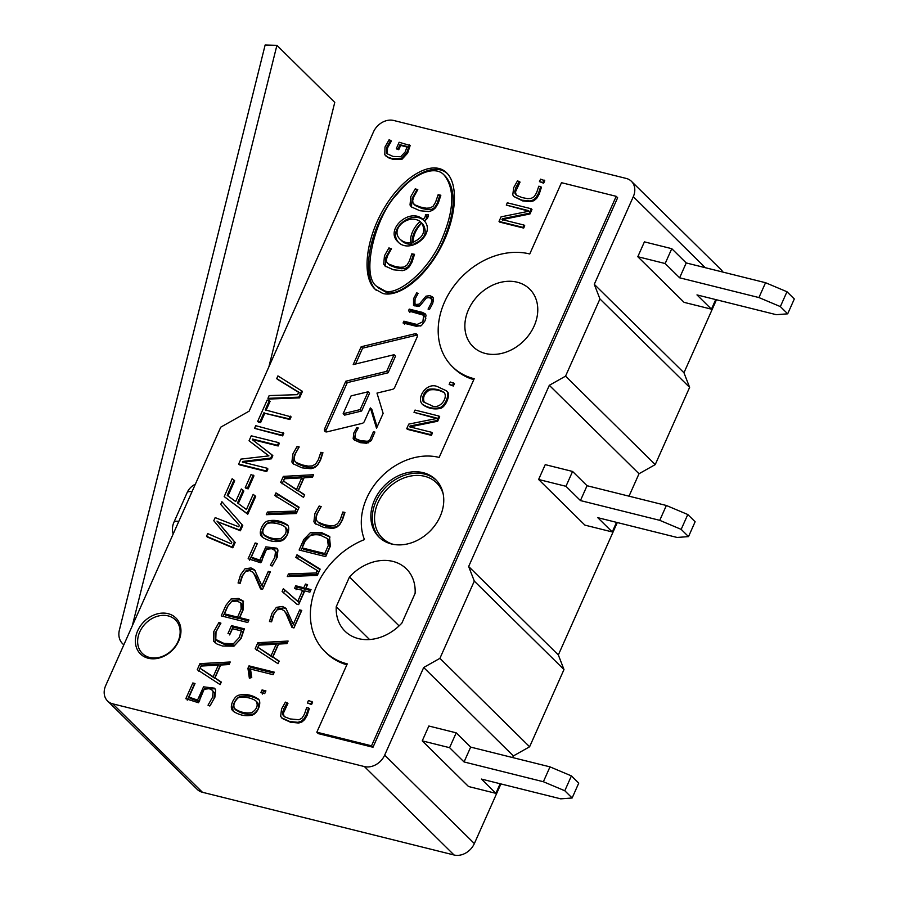 <?xml version="1.0" encoding="UTF-8"?>
<svg xmlns="http://www.w3.org/2000/svg" width="900" height="900" viewBox="0 0 900 900"><rect width="100%" height="100%" fill="white"/><g stroke="black" fill="none" stroke-linecap="round" stroke-linejoin="round"><path stroke-width="1.35" d="M617.288 522.54L558.337 654.941L563.985 669.555L529.605 746.775L513.371 755.933L423.686 667.496L384.671 755.123A16.819 13.41 134.6 0 1 364.387 766.564L112.759 703.834A16.819 13.41 134.6 0 1 107.55 700.965A16.819 13.41 134.6 0 1 105.694 685.575L220.748 427.162L249.154 411.142L373.466 131.929A16.819 13.41 134.6 0 1 393.75 120.487L626.231 178.436A16.819 13.41 134.6 0 1 631.429 181.316L721.125 269.752A16.819 13.41 134.6 0 1 722.914 272.081M716.467 299.767L683.966 372.757L689.625 387.371L655.234 464.603L639.011 473.749L629.021 496.181M513.371 755.933L512.64 757.564M500.906 783.934L474.356 843.559A16.819 13.41 134.6 0 1 454.072 855L202.444 792.281A16.819 13.41 134.6 0 1 197.235 789.401L107.55 700.965M414.529 254.317L412.009 262.136L409.241 266.873L406.181 269.516L402.491 270.664L393.514 269.798L384.941 265.972L383.715 264.127L384.457 255.791L388.912 247.939L391.478 248.749L387.596 255.724L386.381 259.627L386.685 262.058L388.474 263.947L394.245 266.186L399.971 267.311L403.718 267.086L406.777 265.365L409.264 261.315L411.817 253.822L414.529 254.317M384.188 290.52C394.988 297.293 429.188 272.351 443.025 236.317C454.174 208.8 454.601 188.449 444.308 175.264C434.329 163.699 411.3 175.815 397.395 193.86C375.098 215.91 360.214 276.964 377.235 286.639L384.188 290.52M438.131 194.726L440.843 195.232L438.334 203.018L435.555 207.765L432.484 210.42L428.805 211.579L419.827 210.713L411.266 206.876L410.029 205.02L410.771 196.672L415.226 188.843L417.791 189.653L413.91 196.605L412.684 200.531L412.999 202.95L414.787 204.829L420.559 207.079L426.285 208.204L430.043 207.979L433.091 206.269L435.577 202.23L438.131 194.726L440.561 196.335M424.282 220.815A5.378 4.286 -45.4 0 0 428.276 214.718L425.407 214.751A4.41 3.51 134.6 0 1 422.865 219.386C409.759 207.034 384.525 229.748 397.935 241.83C409.939 254.903 436.331 233.843 424.282 220.815M413.055 242.19L414.506 243.619C424.642 239.141 427.545 232.763 423.214 224.494L421.762 223.065A25.369 20.216 -45.4 0 0 413.055 242.19C423.191 237.713 426.094 231.345 421.762 223.065M401.152 240.255L401.546 240.705C404.572 243.416 408.015 244.553 411.874 244.102A24.277 19.35 134.6 0 1 421.582 222.941L420.142 221.513C408.375 213.075 389.52 229.365 400.106 239.276C403.132 241.999 406.575 243.124 410.434 242.685A24.277 19.35 134.6 0 1 420.142 221.513M411.874 244.102L410.434 242.685M382.86 293.49C399.341 297.754 425.104 277.335 440.685 247.669C456.401 218.07 459.034 184.714 446.591 172.8C433.147 159.334 404.426 174.971 385.335 206.167C366.041 237.161 361.125 276.007 374.85 289.012L382.86 293.49M345.803 381.218L324.641 428.749A2.88 2.295 -45.4 0 0 324.968 431.381A2.88 2.295 -45.4 0 0 327.037 431.865L362.059 423.405A2.88 2.295 -45.4 0 0 364.354 421.459L370.373 407.936L376.526 428.254L383.13 413.404L376.988 393.086L392.411 389.363A2.88 2.295 -45.4 0 0 394.706 387.416L417.184 336.926A2.88 2.295 -45.4 0 0 416.869 334.294A2.88 2.295 -45.4 0 0 414.799 333.81L361.147 346.759L353.216 364.579L394.065 354.713L386.662 371.363L345.803 381.218L347.254 382.646L326.093 430.178A2.88 2.295 -45.4 0 0 325.901 431.876M374.884 432.067L371.239 440.651L366.593 443.261L360.236 442.654L353.981 439.762L353.171 438.548L353.869 432.9L356.861 427.567L358.267 428.017L355.59 432.754L354.926 437.558L356.175 438.907L360.484 440.629L367.459 441.281L369.799 439.954L373.41 431.786L374.884 432.067M403.864 321.199L417.037 324.484L422.865 321.772L423.675 315.248L408.454 310.905L409.252 309.105L422.426 312.39L425.295 313.909L426.026 315.259L425.048 320.794L421.402 325.631L416.239 326.272L403.076 322.988L403.864 321.199L405.315 322.627L420.728 326.014M262.991 537.615L262.204 536.94C257.31 533.655 262.935 522.225 267.536 521.089C274.219 519.435 280.665 520.616 286.875 524.621C291.06 526.646 287.719 538.526 281.509 540.844C275.4 542.419 269.224 541.339 262.991 537.615M234.011 711.765L233.235 711.09C228.352 707.827 233.899 696.454 238.556 695.25C245.239 693.596 251.685 694.766 257.895 698.771C262.102 700.808 258.694 712.744 252.54 715.005C246.42 716.58 240.255 715.5 234.011 711.765M232.481 628.695L230.107 634.028L227.993 633.499L231.491 625.635L244.35 628.841L241.178 638.347L233.966 646.178L222.671 646.043L217.091 644.074L213.559 641.261L213.806 631.586L218.936 622.508L220.928 623.137L216.034 631.901L215.786 639.405L223.819 643.365L233.37 643.781L239.096 637.695L241.425 630.934L232.481 628.695M304.673 494.775L303.525 497.351L280.654 482.389L283.331 476.381L313.605 474.716L312.469 477.27L304.099 477.754L298.35 490.657L304.673 494.775M265.916 690.896L264.701 693.63L260.843 692.663L262.058 689.94L265.916 690.896M279.191 661.095L278.032 663.694L255.161 648.731L257.839 642.712L288.113 641.048L286.976 643.601L278.606 644.085L272.858 656.989L279.191 661.095M311.029 589.579L309.881 592.155L304.762 590.873L298.654 604.609L296.809 604.148L282.105 591.514L283.365 588.69L297.776 601.29L302.647 590.344L294.581 588.341L295.729 585.765L303.795 587.779L305.449 584.077L307.564 584.606L305.91 588.308L311.029 589.579M299.115 550.001L303.795 539.494L310.466 532.597L321.3 532.451L329.423 536.366L330.379 546.12L325.699 556.627L299.115 550.001M296.168 508.646L274.815 495.517L275.974 492.896L299.126 507.24L296.325 513.54L266.276 514.688L267.457 512.033L295.076 511.099L296.168 508.646L297.619 510.064L296.527 512.528L295.076 511.099M221.22 615.893L225.922 605.317L231.007 599.029L238.343 598.433L242.989 600.806L243.248 609.637L239.692 617.636L248.951 619.942L247.804 622.519L221.22 615.893M423.686 667.496L439.92 658.339L474.3 581.107L468.652 566.505L549.315 385.312L565.549 376.155L599.94 298.935L594.281 284.321L633.296 196.695L705.285 267.694M631.429 181.316A16.819 13.41 134.6 0 1 633.296 196.695M452.363 366.66A70.661 56.329 -45.4 0 0 474.21 378.72L439.155 457.436A59.985 47.812 134.6 0 0 379.305 478.991A59.985 47.812 134.6 0 0 364.455 539.595A72.349 57.667 -45.4 0 0 324.889 651.521A72.349 57.667 -45.4 0 0 347.254 663.874L316.834 732.195L371.531 745.83L616.196 196.324L561.488 182.689L529.751 253.969A70.661 56.329 -45.4 0 0 451.991 288.743A70.661 56.329 -45.4 0 0 452.363 366.66L453.814 368.089A70.661 56.329 -45.4 0 0 473.794 379.654M316.834 732.195L318.274 733.624L372.983 747.259L617.636 197.741L616.196 196.324M324.889 651.521L326.329 652.95A72.349 57.667 -45.4 0 0 346.838 664.808M137.655 630.844A25.234 20.115 134.6 0 1 175.894 617.985A25.234 20.115 134.6 0 1 172.496 650.081A25.234 20.115 134.6 0 1 140.445 653.929A25.234 20.115 134.6 0 1 137.655 630.844M235.181 542.498L232.819 547.808L207.236 537.007L206.516 536.288L207.709 533.599L231.165 543.791L231.795 542.385L213.784 520.729L215.167 517.613L238.725 526.815L239.366 525.386L220.714 504.405L221.906 501.728L242.764 525.476L240.401 530.775L217.721 521.798L235.181 542.498L234.461 541.789L232.088 547.099L232.819 547.808M233.977 480.094L227.205 495.304L235.699 501.581L241.312 488.959L243.135 490.298L237.51 502.92L246.42 509.535L253.181 494.348L255.713 496.384L247.77 514.226L224.19 496.598L232.144 478.733L233.977 480.094L234.697 480.814L227.925 496.024M243.135 490.298L243.855 491.017L238.241 503.629M253.969 475.841L248.175 488.858L245.981 488.306L245.261 487.598L251.044 474.581L253.969 475.841M249.053 440.752L251.257 435.803L278.606 442.62L277.436 445.264L252.596 439.076L252.326 439.661L272.104 454.973L270.72 458.089L242.629 461.452L242.359 462.06L267.199 468.248L267.919 468.968L266.738 471.611L239.389 464.794L238.669 464.074L240.885 459.113L268.92 455.873L249.053 440.752L268.729 455.895M278.606 442.62L279.338 443.329L278.156 445.984L253.316 439.785L253.058 440.381M272.104 454.973L272.835 455.692L271.44 458.809L243.349 462.161L243.079 462.769M283.826 433.238L282.645 435.881L254.576 428.355L255.757 425.7L283.826 433.238M269.381 400.556L265.23 409.882L291.116 416.869L289.924 419.535L264.769 413.257L260.584 422.662L258.39 422.123L257.67 421.402L267.199 400.016L270.113 401.276L265.961 410.591M299.419 392.839L277.447 379.327L276.716 378.619L277.92 375.907L302.456 391.399L299.576 397.868L268.661 399.06L267.941 398.34L269.156 395.595L297.574 394.65L298.699 392.119L276.716 378.619M407.824 147.206L400.669 145.417L398.767 149.681L397.08 149.254L396.349 148.545L399.15 142.256L410.164 145.541L407.621 153.146L401.861 159.401L392.816 159.289L388.35 157.736L385.864 155.869M409.444 144.821L406.89 152.438L401.13 158.681L392.096 158.58L387.619 157.028L384.806 154.755L384.998 147.015L389.104 139.759L391.421 140.974L387.506 147.982L387.338 154.001M287.213 702.72L283.793 708.806L282.623 712.564L282.938 714.971L284.546 716.726L290.059 718.931L299.036 719.764L302.051 718.043L304.459 714.15L306.664 707.569L308.588 707.906L306.382 714.668L303.874 718.954L301.174 721.283L297.934 722.317L289.744 721.519L281.711 717.817L280.654 716.242L281.554 708.998L285.412 702.124L287.933 703.429L283.354 713.284L284.085 716.389M308.588 707.906L309.308 708.615L307.103 715.387L304.594 719.663L301.905 721.991L298.654 723.026L290.475 722.227L282.431 718.526M312.649 702.079L311.558 704.531L307.35 702.956L308.452 700.492L312.649 702.079M414.011 412.346L415.035 410.074L438.952 416.036L436.961 420.525L410.074 425.993L409.691 426.836L431.707 432.326L432.428 433.035L431.404 435.353L407.475 429.379L406.744 428.67L408.78 424.114L435.656 418.691L436.039 417.836L414.011 412.346L436.77 418.556M438.952 416.036L439.684 416.745L437.681 421.234L410.794 426.713L410.423 427.545M446.074 390.589L446.805 391.309C451.215 393.3 446.209 406.811 440.539 408.364C434.228 409.725 428.332 408.532 422.854 404.775L422.134 404.055C416.149 397.238 427.601 380.745 438.694 387.225L446.074 390.634C450.495 392.591 445.489 406.091 439.819 407.644C433.507 409.016 427.613 407.824 422.134 404.055M454.455 383.569L453.353 386.044L449.156 384.469L450.259 381.994L454.455 383.569M506.295 205.076L507.308 202.804L531.236 208.766L529.245 213.255L502.346 218.734L501.975 219.566L523.991 225.056L524.711 225.765L523.676 228.083L499.759 222.109L499.027 221.4L501.064 216.844L527.94 211.421L528.322 210.566L506.295 205.076L529.043 211.286M531.236 208.766L531.967 209.475L529.965 213.964L503.077 219.442L502.706 220.275M519.322 181.373L515.903 187.47L514.744 191.227L515.048 193.635L516.656 195.379L522.18 197.595L527.535 198.653L531.146 198.416L534.161 196.718L536.569 192.836L538.785 186.221L540.697 186.581L538.481 193.354L535.984 197.606L533.295 199.946L530.044 200.97L521.865 200.183L513.821 196.47L512.775 194.906L513.675 187.661L517.523 180.81L520.054 182.093L515.464 191.936L516.206 195.064M540.697 186.581L541.418 187.301L539.212 194.062L536.715 198.326L534.015 200.655L530.775 201.69L522.585 200.891L513.788 196.504M544.759 180.731L543.656 183.206L539.46 181.631L540.562 179.156L544.759 180.731M221.299 682.043L220.151 684.619L197.269 669.679L199.958 663.637L230.22 661.995L229.095 664.526L220.714 665.033L214.976 677.914L221.299 682.043M248.13 558.754L255.15 542.981L257.344 543.521L251.28 557.145L259.852 560.115L265.86 546.863L276.795 548.19L277.954 550.012L277.178 557.314L272.137 566.033L270.338 565.211L274.849 557.325L275.479 551.678L274.523 550.226L271.553 548.696L266.535 549.293L263.194 553.646L261.923 560.936L260.752 562.781L248.13 558.754M342.81 512.021L344.925 512.415L342.461 519.941L339.705 524.678L336.701 527.276L333.079 528.413L324 527.535L315.056 523.44L313.886 521.696L314.887 513.619L319.174 506.002L321.176 506.632L317.363 513.394L316.08 517.579L316.406 520.256L318.195 522.202L324.349 524.655L330.3 525.836L334.305 525.577L337.657 523.688L340.346 519.368L342.81 512.021L344.644 513.517M317.194 570.51L295.83 557.381L297 554.749L320.141 569.115L317.34 575.415L287.291 576.562L288.473 573.908L316.103 572.974L317.194 570.51L318.634 571.939L317.543 574.391L316.103 572.974M299.7 609.908L301.759 610.414L293.951 627.93L291.971 627.435L285.739 613.001L284.04 610.684L281.43 609.176L277.11 609.84L273.892 614.374L271.586 621.832L269.471 621.54L272.014 613.226L276.401 607.354L282.431 606.476L285.907 608.299L293.287 624.296L299.7 609.908L301.331 611.381M247.939 668.273L249.007 665.865L274.264 672.154L273.139 674.696L250.493 669.049L251.741 677.498L249.368 678.24L247.939 668.273L249.379 669.701L250.459 667.294L273.836 673.121M320.816 452.329L322.931 452.723L320.479 460.249L317.711 464.985L314.719 467.584L311.096 468.72L302.006 467.843L293.062 463.736L291.892 462.004L292.905 453.915L297.18 446.299L299.194 446.94L295.358 453.724L294.098 457.886L294.424 460.564L296.213 462.51L302.366 464.963L308.317 466.144L312.311 465.885L315.664 463.995L318.364 459.675L320.816 452.329L322.65 453.825M268.29 571.365L270.349 571.871L262.553 589.387L260.561 588.893L254.329 574.481L252.641 572.141L250.031 570.634L245.7 571.298L242.494 575.831L240.176 583.301L238.061 582.998L240.604 574.706L244.991 568.811L251.021 567.934L254.61 569.869L261.889 585.754L268.29 571.365L269.921 572.839M192.825 682.965L195.019 683.516L188.966 697.106L197.539 700.076L203.546 686.835L214.459 688.174L215.629 689.996L214.864 697.275L209.824 706.005L208.024 705.184L212.524 697.286L213.154 691.661L212.175 690.188L209.239 688.669L204.221 689.254L200.88 693.619L199.586 700.92L198.439 702.742L185.816 698.715L192.825 682.965L194.591 684.472M418.072 293.366L415.069 298.969L414.934 303.795L416.284 304.493L419.355 304.076L425.981 296.168L429.896 295.661L432.652 297.011L433.507 298.361L432.72 303.446L429.39 309.634L428.062 309.082L431.28 303.007L431.775 299.441L429.401 297.596L426.397 297.945L420.053 305.629L418.005 306.54L413.527 305.336L413.55 298.721L416.711 292.871L418.072 293.366M558.337 654.941L468.652 566.505M639.011 473.749L549.315 385.312M683.966 372.757L594.281 284.321M655.234 464.603L565.549 376.155M689.625 387.371L599.94 298.935M529.605 746.775L439.92 658.339M563.985 669.555L474.3 581.107M371.531 745.83L372.983 747.259M423.169 472.68A40.376 32.186 134.6 0 1 435.656 479.565A40.376 32.186 134.6 0 1 430.223 530.921A40.376 32.186 134.6 0 1 378.956 537.075A40.376 32.186 134.6 0 1 378.743 492.548A40.376 32.186 134.6 0 1 423.169 472.68M517.185 282.195A40.376 32.186 134.6 0 1 529.673 289.08A40.376 32.186 134.6 0 1 524.239 340.436A40.376 32.186 134.6 0 1 472.961 346.59A40.376 32.186 134.6 0 1 472.759 302.062A40.376 32.186 134.6 0 1 517.185 282.195M349.47 576.979L336.251 606.679A43.74 34.875 -45.4 0 0 344.97 631.159A43.74 34.875 -45.4 0 0 401.895 623.048L415.114 593.347A43.74 34.875 -45.4 0 0 406.395 568.868A43.74 34.875 -45.4 0 0 349.47 576.979L399.082 625.894M369.562 639.54L336.251 606.679M232.088 547.099L206.516 536.288M221.906 501.728L242.764 525.476M242.032 524.767L239.681 530.055L240.401 530.775M239.681 530.055L217.721 521.798M217.001 521.077L234.461 541.789M254.993 495.675L247.05 513.506L247.77 514.226M247.05 513.506L224.19 496.598M253.237 475.132L247.455 488.137L248.175 488.858M247.455 488.137L245.261 487.598M267.199 468.248L266.017 470.902L266.738 471.611M266.017 470.902L238.669 464.074M277.436 445.264L278.156 445.984M252.596 439.076L253.316 439.785M270.72 458.089L271.44 458.809M242.629 461.452L243.349 462.161M283.106 432.517L281.925 435.173L282.645 435.881M281.925 435.173L254.576 428.355M290.396 416.149L289.204 418.815L264.769 413.257M264.049 412.549L259.864 421.954L260.584 422.662M259.864 421.954L257.67 421.402M289.204 418.815L289.924 419.535M301.736 390.69L298.845 397.159L299.576 397.868M298.845 397.159L267.941 398.34M390.701 140.254L386.786 147.263L386.955 153.664L393.019 156.431L400.657 156.769L405.236 151.92L407.093 146.486L399.938 144.709L400.669 145.417M399.938 144.709L398.048 148.961L398.767 149.681M398.048 148.961L396.349 148.545M311.918 701.359L310.826 703.811L311.558 704.531M310.826 703.811L307.35 702.956M431.707 432.326L430.673 434.632L431.404 435.353M430.673 434.632L406.744 428.67M436.961 420.525L437.681 421.234M410.074 425.993L410.794 426.713M430.639 405.146C438.851 410.67 448.324 398.588 444.319 392.636C439.762 389.565 434.621 388.44 428.884 389.261C424.249 390.24 420.322 400.511 424.103 402.255L430.639 405.146M444.679 393.019C439.954 390.161 434.925 389.137 429.604 389.97C424.238 393.379 422.483 397.541 424.316 402.446M453.724 382.86L452.621 385.335L453.353 386.044M452.621 385.335L449.156 384.469M523.991 225.056L522.956 227.362L523.676 228.083M522.956 227.362L499.027 221.4M529.245 213.255L529.965 213.964M502.346 218.734L503.077 219.442M544.039 180.023L542.936 182.498L543.656 183.206M542.936 182.498L539.46 181.631M200.16 668.306L214.605 678.206L219.791 666.551L218.34 665.123L201.172 666.056L200.16 668.306L213.154 676.778L218.34 665.123M214.976 677.914L221.13 682.414M198.72 671.096L201.398 665.066L229.534 663.536M201.398 665.066L199.958 663.637M214.605 678.206L213.154 676.778M239.04 618.536L237.589 617.119L241.155 609.12L240.84 602.955L237.15 601.11L231.694 601.391L228.015 605.846L224.46 613.834L225.9 615.262L239.04 618.536L242.595 610.549L241.954 604.08M223.088 616.354L227.362 606.746L232.459 600.457L239.782 599.861L243.518 601.459M239.692 617.636L241.132 619.065L248.524 620.899M224.46 613.834L237.589 617.119M249.581 560.183L256.916 544.489M272.88 564.964L276.289 558.743L276.919 553.106L275.22 551.048M251.28 557.145L252.72 558.562L261.304 561.544L266.749 548.685L277.346 548.865M256.601 544.41L255.15 542.981M261.304 561.544L259.852 560.115M268.391 514.609L268.898 513.461L296.527 512.528M276.255 496.935L277.425 494.325L298.935 507.656M277.425 494.325L275.974 492.896M268.898 513.461L267.457 512.033M318.071 522.124L319.646 523.631L325.8 526.084L331.751 527.265L335.745 527.006L339.098 525.116L341.798 520.796L344.25 513.45M315.934 524.205L315.326 523.125L316.339 515.048L320.614 507.431L319.174 506.002M302.389 547.965L324.754 553.534L328.286 545.602L327.386 538.549L320.119 535.106C310.14 533.385 304.234 537.671 302.389 547.965L303.84 549.394L326.194 554.962L329.726 547.031L328.838 539.966L327.42 538.504M300.994 550.474L305.235 540.923L311.906 534.015L322.751 533.88L330.041 537.075M326.194 554.962L324.754 553.534M289.406 576.484L289.924 575.336L317.543 574.391M297.27 558.81L298.451 556.178L319.961 569.531M298.451 556.178L297 554.749M289.924 575.336L288.473 573.908M305.91 588.308L307.361 589.725L310.601 590.535M296.021 589.759L297.169 587.194L305.246 589.207L307.136 585.562M283.556 592.942L284.816 590.119L299.228 602.719L304.099 591.773L302.647 590.344M284.816 590.119L283.365 588.69M299.228 602.719L297.776 601.29M297.169 587.194L295.729 585.765M305.246 589.207L303.795 587.779M306.889 585.506L305.449 584.077M293.287 624.296L294.739 625.714L301.14 611.336M271.148 621.765L273.465 614.655L277.841 608.783L283.882 607.905L286.571 609.075M292.916 627.671L287.19 614.43L284.119 610.74M258.041 647.381L272.498 657.259L277.673 645.626L276.221 644.197L259.054 645.131L258.041 647.381L271.046 655.83L276.221 644.197M272.858 656.989L279.023 661.477M256.601 650.16L259.279 644.141L287.426 642.6M259.279 644.141L257.839 642.712M272.498 657.259L271.046 655.83M250.56 677.869L249.379 669.701M250.459 667.294L249.007 665.865M262.294 694.091L263.509 691.357L265.489 691.864M263.509 691.357L262.058 689.94M296.089 462.431L297.652 463.928L303.806 466.391L309.757 467.561L313.762 467.314L317.115 465.424L319.804 461.104L322.267 453.757M293.951 464.512L293.344 463.433L294.345 455.344L298.631 447.728L297.18 446.299M283.534 481.05L297.99 490.928L303.165 479.284L301.714 477.866L284.546 478.789L283.534 481.05L296.539 489.499L301.714 477.866M298.35 490.657L304.504 495.157M282.094 483.817L284.771 477.799L312.919 476.257M284.771 477.799L283.331 476.381M297.99 490.928L296.539 489.499M261.889 585.754L263.329 587.171L269.73 572.794M239.737 583.245L242.055 576.135L246.442 570.24L252.472 569.363L255.184 570.555M261.506 589.129L255.78 575.91L252.664 572.164M216.225 639.889L217.676 641.317L225.27 644.783L234.821 645.21L240.547 639.124L242.865 632.351L241.425 630.934M215.123 642.825L215.246 633.015L220.388 623.936L218.936 622.508M229.444 634.916L232.942 627.064L244.091 629.842M232.942 627.064L231.491 625.635M187.256 700.144L194.276 684.394M210.555 704.936L213.975 698.715L214.594 693.09L212.884 691.02M188.966 697.106L190.406 698.535L198.979 701.505L204.412 688.658L215.01 688.826M198.979 701.505L197.539 700.076M235.811 709.526L236.34 710.168C241.436 713.711 247.084 715.005 253.271 714.071C258.334 710.663 259.796 706.871 257.648 702.697M233.944 711.72C230.4 708.143 235.654 697.691 240.007 696.679C246.037 695.036 252.27 696.038 258.705 699.671M237.442 698.535C233.786 702.607 232.931 706.016 234.889 708.739C239.996 712.283 245.632 713.576 251.82 712.643C256.882 709.234 258.345 705.442 256.207 701.269C252.551 697.635 239.726 695.486 237.442 698.535M264.78 535.365L265.309 536.017C270.416 539.55 276.053 540.855 282.24 539.921C287.303 536.512 288.765 532.71 286.627 528.536L285.188 527.108C281.52 523.474 268.695 521.336 266.411 524.374C262.744 528.48 261.9 531.877 263.869 534.589C268.965 538.121 274.613 539.426 280.8 538.493C285.863 535.084 287.314 531.293 285.176 527.119M262.924 537.559C259.369 533.947 264.69 523.462 268.976 522.517C275.017 520.886 281.25 521.876 287.674 525.51M404.516 324.416L405.315 322.627M409.894 312.334L410.704 310.534L425.734 314.539M425.835 318.69L424.766 316.361M410.704 310.534L409.252 309.105M433.373 301.68L432.855 300.184M414.304 305.876L414.259 302.13M414.934 303.795L416.374 305.224L419.4 306.056M427.646 297.461L433.282 297.832M417.769 293.906L416.711 292.871M356.479 439.2L361.935 442.058L368.46 442.8M354.892 440.516L354.679 436.005M357.896 428.591L356.861 427.567M374.647 433.012L373.41 431.786M394.065 354.713L395.516 356.141L388.103 372.791L347.254 382.646M370.373 407.936L371.824 409.365L377.123 426.904M417.386 335.216A2.88 2.295 -45.4 0 0 416.25 335.239L362.599 348.176L355.545 364.016M368.111 391.781L369.551 393.21L361.62 411.03L344.599 415.136L343.147 413.707L351.09 395.887L368.111 391.781L360.169 409.601L343.147 413.707M388.103 372.791L386.662 371.363M362.599 348.176L361.147 346.759M361.62 411.03L360.169 409.601M378.675 288.067L385.627 291.949C396.439 298.71 430.627 273.78 444.476 237.746C455.625 210.229 456.053 189.877 445.759 176.692L444.341 175.241M447.379 173.621C433.71 161.201 405.664 176.873 386.887 207.405C367.942 237.757 362.666 275.884 375.514 289.62M415.327 205.571L422.01 208.507L427.736 209.621L431.483 209.407L434.531 207.697L437.017 203.648L439.571 196.155M412.043 207.529L411.48 206.449L412.223 198.101L416.666 190.271L417.296 190.463M416.666 190.271L415.226 188.843M387.562 263.284L389.925 265.365L395.685 267.615L401.411 268.74L405.169 268.515L408.229 266.794L410.715 262.744L413.269 255.24L414.248 255.431M385.718 266.625L385.155 265.556L385.897 257.209L390.364 249.356L390.983 249.559M390.364 249.356L388.912 247.939M413.269 255.24L411.817 253.822M398.7 242.528C386.775 229.984 411.683 208.845 424.305 220.804L422.865 219.386M428.22 216.157L426.859 216.18A4.41 3.51 134.6 0 1 424.463 220.725M426.859 216.18L425.407 214.751M571.41 775.901L564.795 790.751L572.13 797.996L578.745 783.135L571.41 775.901L549.99 766.867L470.666 747.101L456.199 732.836L428.85 726.019L422.246 740.869L449.595 747.686L456.199 732.836M572.13 797.996L560.734 798.84L481.421 779.074L495.877 793.339L468.529 786.521L422.246 740.869M564.795 790.751L543.375 781.729L464.062 761.951L449.595 747.686M495.877 793.339L500.152 783.742M543.375 781.729L549.99 766.867M464.062 761.951L470.666 747.101M786.971 291.746L780.356 306.596L787.691 313.83L794.306 298.98L786.971 291.746L765.551 282.713L686.227 262.946L671.771 248.681L644.411 241.864L637.808 256.714L665.156 263.531L671.771 248.681M787.691 313.83L776.295 314.685L696.982 294.907L711.439 309.173L684.09 302.355L637.808 256.714M780.356 306.596L758.936 297.562L679.624 277.796L665.156 263.531M711.439 309.173L715.714 299.576M758.936 297.562L765.551 282.713M679.624 277.796L686.227 262.946M268.909 366.761L334.766 102.397L276.907 45.337L265.14 45L119.396 630.034A18.506 14.749 -45.4 0 0 122.58 643.68A18.506 14.749 -45.4 0 0 123.862 644.771M132.3 625.826L276.907 45.337M687.791 514.519L681.176 529.369L688.511 536.602L695.126 521.752L687.791 514.519L666.36 505.485L587.048 485.719L572.58 471.454L545.231 464.636L538.616 479.486L565.965 486.304L572.58 471.454M688.511 536.602L677.115 537.457L597.791 517.68L612.259 531.945L584.91 525.127L538.616 479.486M681.176 529.369L659.756 520.335L580.433 500.569L565.965 486.304M612.259 531.945L616.534 522.349M659.756 520.335L666.36 505.485M580.433 500.569L587.048 485.719M384.671 755.123L474.356 843.559M364.387 766.564L454.072 855M112.759 703.834L202.444 792.281M379.688 537.773A40.376 32.186 134.6 0 1 375.93 501.57A40.376 32.186 134.6 0 1 424.62 474.109A40.376 32.186 134.6 0 1 436.365 480.296M393.368 544.376A38.7 30.848 134.6 0 1 378.022 502.616A38.7 30.848 134.6 0 1 412.65 475.729A38.7 30.848 134.6 0 1 443.16 493.886M139.748 631.901A23.558 18.776 134.6 0 1 176.479 621.056A23.558 18.776 134.6 0 1 160.447 657.067A23.558 18.776 134.6 0 1 139.748 631.901M418.489 325.912L417.037 324.484M326.093 430.178L324.641 428.749M416.25 335.239L414.799 333.81M192.015 491.681A16.819 4.331 -156 0 0 187.132 492.604L173.903 522.304A16.819 16.819 0 0 0 173.171 534.015M178.796 521.381A16.819 4.331 -156 0 0 173.903 522.304M401.558 240.671L400.118 239.243M386.055 156.15L385.335 155.441M282.398 718.549L281.678 717.84M284.648 716.827L283.928 716.107M516.757 195.469L516.026 194.749M240.829 602.966L242.269 604.395M274.455 550.294L275.906 551.722M318.409 522.337L319.027 522.934M295.493 461.79L296.944 463.219M212.119 690.255L213.559 691.684M236.183 710.336L234.731 708.908M257.659 702.686L256.219 701.258M265.151 536.186L263.7 534.757M423.608 315.214L425.048 316.642M431.46 298.71L432.911 300.139M355.702 438.435L357.142 439.864M378.652 288.101L377.201 286.673M447.998 174.274L446.558 172.845M376.335 290.385L374.895 288.968M413.876 204.165L415.316 205.583M195.345 484.223A16.819 16.819 0 0 0 187.132 492.604M123.806 644.884L122.58 643.68"/></g></svg>
